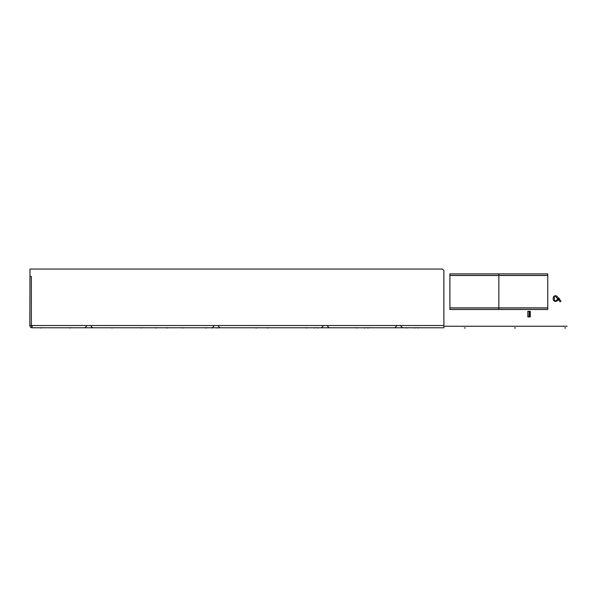 <?xml version="1.0" encoding="UTF-8"?>
<svg xmlns="http://www.w3.org/2000/svg" width="597" height="597" viewBox="0 0 597 597"><rect width="100%" height="100%" fill="white"/><g stroke="black" fill="none" stroke-linecap="round" stroke-linejoin="round"><path stroke-width="0.9" d="M29.999 269.053L442.37 269.053L443.877 270.56L443.877 327.768L32.111 327.768A2.261 2.261 0 0 1 29.85 325.514L31.357 325.514L31.357 276.583L29.999 276.583L29.999 269.053L29.85 325.514M32.111 326.268A0.754 0.754 0 0 1 31.357 325.514L32.111 325.514L32.111 327.768M547.762 307.977L547.762 309.477L449.907 309.477L449.907 273.874L547.762 273.874L547.762 307.977L449.907 307.977M547.762 307.88L449.907 307.88M547.762 275.471L449.907 275.471M547.762 275.381L449.907 275.381M530.278 316.925L527.838 316.925L527.838 311.328L530.278 311.328L530.278 316.925L529.211 316.761L529.211 311.492L530.106 311.5L530.106 316.753M527.838 316.925L529.211 316.761M527.838 311.328L528.009 316.761M529.211 311.492L528.009 311.492M498.838 309.477L498.838 273.874M556.21 300.537L558.896 298.037L559.501 298.761L556.934 300.91A2.261 2.261 0 0 1 553.225 299.179L553.225 298.007A2.261 2.261 0 0 1 557.21 296.56L558.344 297.91L557.479 298.634L555.68 296.493L557.479 298.634L558.344 297.91L557.21 296.56A2.261 2.261 0 0 0 553.225 298.007L553.225 299.179A2.261 2.261 0 0 0 556.934 300.91L559.501 298.761L558.896 298.037L556.21 300.537A1.127 1.127 0 0 1 554.352 299.672L554.352 296.978A0.754 0.754 0 0 1 555.68 296.493A0.754 0.754 0 0 0 554.352 296.978L554.352 299.672A1.127 1.127 0 0 0 556.21 300.537M559.531 299.321L560.986 301.052L560.12 301.776L558.665 300.045L559.531 299.321L558.665 300.045L560.12 301.776L560.986 301.052L559.531 299.321M567.15 326.268L443.877 326.268M565.717 327.947L564.695 327.947M515.532 327.947L514.51 327.947M465.339 327.947L464.324 327.947M415.154 327.947L414.146 327.947M364.968 327.947L363.961 327.947M314.783 327.947L314.052 327.947M155.414 327.947L156.436 327.947M205.599 327.947L206.622 327.947M255.792 327.947L256.807 327.947M305.977 327.947L306.992 327.947M356.163 327.947L357.178 327.947M406.348 327.947L407.087 327.947M40.618 327.947L41.342 327.947M69.722 327.947L70.439 327.947M111.594 327.947L112.318 327.947M140.698 327.947L141.414 327.947M182.57 327.947L183.286 327.947M211.674 327.947L212.189 327.947M166.705 327.947L167.727 327.947M216.898 327.947L217.912 327.947M267.083 327.947L268.098 327.947M317.268 327.947L318.283 327.947M367.453 327.947L368.468 327.947M417.639 327.947L418.378 327.947M31.357 327.641L31.857 326.223M443.877 325.514L32.111 325.514M396.453 326.193L394.871 327.768M400.968 326.193L402.55 327.768M322.999 326.193L321.417 327.768M327.514 326.193L329.096 327.768M213.845 326.193L212.263 327.768M218.368 326.193L219.942 327.768M86.52 326.193L84.938 327.768M91.035 326.193L92.617 327.768"/></g></svg>
